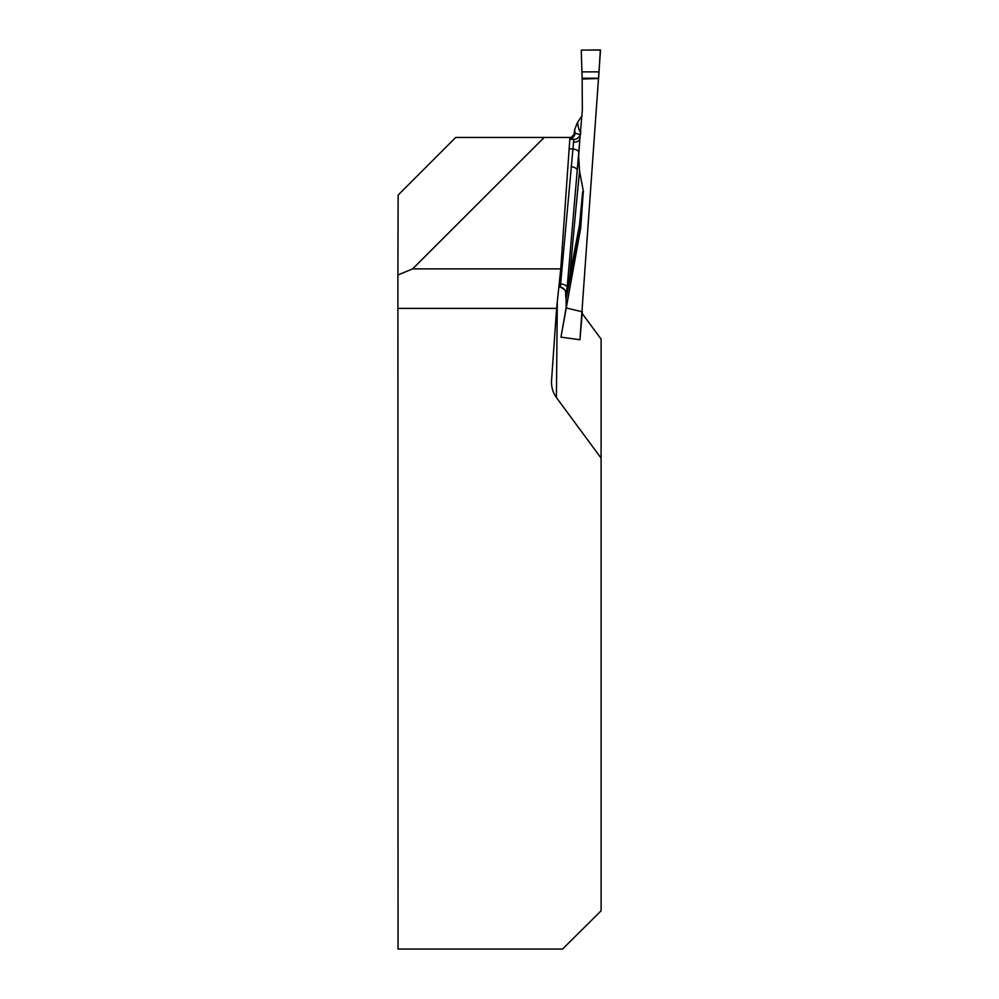 <?xml version="1.0" encoding="UTF-8"?>
<svg xmlns="http://www.w3.org/2000/svg" width="999" height="999" viewBox="0 0 999 999"><rect width="100%" height="100%" fill="white"/><g stroke="black" fill="none" stroke-linecap="round" stroke-linejoin="round"><path stroke-width="1.5" d="M556.605 308.379L560.751 268.868L569.942 137.45L455.744 137.45L398.139 195.067L397.902 274.975L398.039 949.05L562.549 949.05L601.098 910.826L601.098 458.129L556.406 397.552A23.764 20.567 -89.5 0 1 551.51 381.918A23.764 20.567 -89.5 0 1 551.573 380.257L556.605 308.379L398.039 308.379M582.167 313.449L601.098 339.111L601.098 458.129M544.218 137.45L412.649 268.868L397.902 274.975M560.751 268.868L412.649 268.868M598.638 78.222L582.142 78.222L598.638 78.222L600.362 49.95L581.256 50.112L582.142 78.222L581.256 50.087L600.511 50.087L579.944 339.66L582.18 311.775L566.108 307.929L560.976 337.15L579.807 339.71M574.038 134.478L574.35 132.979L580.232 134.665L577.235 170.367A580.556 20.267 94 0 1 578.671 156.081L579.57 171.266A570.716 19.918 -86 0 0 569.817 275.637L579.52 224.775A6.431 4.408 -168.8 0 1 579.932 226.586L566.121 298.901L566.108 307.929M571.091 166.708A6.431 3.209 5.2 0 1 577.235 170.367L567.182 287.075L565.871 293.918A6.431 6.406 29.1 0 0 560.339 287.125L573.826 139.361L569.817 139.086M566.121 298.901L565.684 296.104A580.556 20.267 94 0 1 565.871 293.918L565.721 292.42M566.021 298.301L569.817 275.637A6.431 3.846 -169.5 0 1 570.242 277.198M598.626 78.484L582.142 79.058L582.355 109.99L579.87 138.774A580.556 20.267 94 0 1 579.782 138.986A6.431 3.621 2.6 0 1 573.376 142.158M580.719 133.304L580.544 134.478M578.671 156.081L579.87 138.774M583.204 191.746L583.166 193.032A557.105 19.443 -86 0 0 579.982 226.199A6.431 3.609 5.4 0 0 579.52 224.775A559.565 19.53 94 0 1 582.692 191.708L583.453 191.758L579.57 171.266M573.239 268.581L579.932 226.586A6.431 5.557 -179.5 0 0 579.982 226.199L579.957 229.495L580.769 227.297L583.166 193.032M580.769 227.297L573.513 267.12M580.257 230.582L580.706 227.859M580.382 229.87L560.976 337.15M567.182 287.075A6.431 3.209 6.1 0 0 561.163 284.003L559.19 283.728M569.842 138.898A6.431 6.419 -86 0 0 575.074 133.029A580.556 20.267 94 0 1 574.662 129.608L577.597 122.253L581.942 115.921M574.662 129.608L574.013 134.565M580.232 134.665A6.431 6.419 -84.6 0 1 573.826 139.361L569.817 139.223M582.142 78.222L582.142 79.058M578.846 152.61A6.431 3.209 5.2 0 0 572.689 148.963L569.143 148.839M565.709 292.332L565.684 296.104M574.35 132.979A6.431 6.419 -86 0 1 569.855 138.661L574.05 134.528M556.406 397.552L557.317 301.598M577.597 122.253A570.716 19.918 -86 0 0 580.856 131.356M582.005 71.866L598.988 71.866M565.746 292.183L565.759 292.682C564.522 292.545 568.818 291.583 560.314 287.138L558.853 286.938M579.944 339.66L582.342 311.476"/></g></svg>
